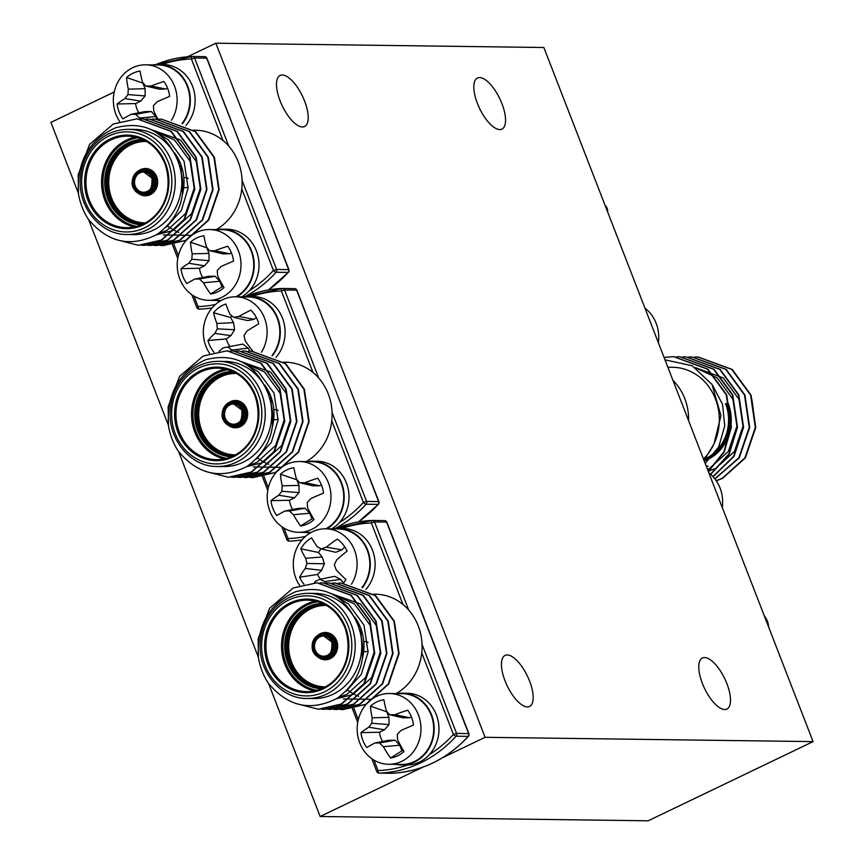 <?xml version="1.0" encoding="UTF-8"?>
<svg xmlns="http://www.w3.org/2000/svg" width="864" height="864" viewBox="0 0 864 864"><rect width="100%" height="100%" fill="white"/><g stroke="black" fill="none" stroke-linecap="round" stroke-linejoin="round"><path stroke-width="1.3" d="M365.882 589.442A35.899 32.346 -89.2 0 0 372.665 550.638A35.899 32.346 -89.2 0 0 343.224 528.52L338.407 528.455A35.899 32.346 -89.2 0 0 332.986 528.887M362.405 587.758A35.899 32.346 -89.2 0 0 367.448 549.569A35.899 32.346 -89.2 0 0 338.407 528.455M658.357 342.727A35.392 31.892 -89.2 0 0 644.944 308.146M183.946 177.941A5.054 4.558 90.8 0 1 188.158 178.546M188.201 186.764A5.054 4.558 90.8 0 1 183.827 187.369M127.17 234.5L133.747 234.587A52.585 47.38 -89.2 0 0 177.973 161.104A52.585 47.38 -89.2 0 0 135.13 129.427L128.552 129.341A52.585 47.38 90.8 0 1 171.396 161.017A52.585 47.38 90.8 0 1 127.17 234.5C100.375 235.062 76.993 206.507 80.471 176.807C81.497 166.212 85.05 156.784 91.141 148.532C101.034 135.875 113.508 129.47 128.552 129.341M78.494 194.011A63.202 56.948 -89.2 0 0 88.214 219.067C107.816 242.698 130.799 247.806 157.14 234.371C181.721 216 188.665 191.581 177.973 161.104C165.391 131.566 144.655 120.431 115.787 127.71C88.949 139.752 76.518 161.86 78.494 194.011L78.17 174.766L89.597 144.353L113.249 124.027L136.998 118.832L170.824 131.285L189.594 156.924L194.335 189.292L183.924 219.726L161.287 240.062L138.348 245.268L115.646 239.479M140.022 118.951L143.068 118.908L176.915 131.36L195.685 157L200.426 189.367L190.015 219.802L167.378 240.138L144.439 245.344L141.415 245.214M146.113 119.038L149.18 118.994L183.006 131.447L201.776 157.075L206.518 189.454L196.106 219.877L173.47 240.224L150.541 245.43L147.496 245.29M152.204 119.113L155.261 119.07L189.097 131.522L207.868 157.162L212.609 189.529L202.198 219.964L179.561 240.3L156.622 245.506L153.587 245.376M158.296 119.2L161.341 119.146L195.188 131.598L213.948 157.237L218.7 189.616L208.289 220.039L185.652 240.376L162.724 245.592L150.563 243.907M157.637 133.304L168.372 139.849L184.064 161.179L188.104 188.114L181.375 210.352L166.342 227.102M152.075 130.043L174.463 139.936L190.156 161.266L194.195 188.201L185.609 213.516L166.86 230.44L158.458 233.528M151.286 129.643L180.544 140.011L196.247 161.341L200.275 188.276L191.7 213.592L172.951 230.515L156.406 234.814M137.203 118.832L171.266 131.285L190.026 156.924L194.778 189.292L184.367 219.726L161.73 240.062L138.586 245.268M143.294 118.908L177.358 131.371L196.117 157.01L200.869 189.378L190.458 219.812L167.81 240.149L144.677 245.354M149.375 118.994L183.449 131.447L202.208 157.086L206.96 189.454L196.549 219.888L173.902 240.224L150.768 245.43M155.466 119.07L189.54 131.522L208.3 157.162L213.052 189.54L202.64 219.964L179.993 240.311L156.859 245.506M161.557 119.156L195.631 131.609L214.391 157.248L219.132 189.616L208.732 220.05L186.084 240.386L163.102 245.592L160.542 245.495A63.202 56.948 -89.2 0 1 159.894 245.441M167.497 225.914A52.585 47.38 -89.2 0 0 178.74 232.34M216.194 229.619A52.585 47.38 -89.2 0 0 241.79 188.892A52.585 47.38 -89.2 0 0 223.031 140.53A52.585 47.38 -89.2 0 0 195.426 130.216L193.374 130.194M192.629 56.473L204.487 56.635A2.527 2.279 90.8 0 1 206.647 58.158L194.594 57.996A2.527 2.279 90.8 0 0 192.434 56.473A2.527 1.091 87.9 0 0 192.402 56.473A2.527 1.091 87.9 0 0 191.398 58.99L194.594 57.996L228.766 146.102M249.394 290.65A123.887 111.629 -89.2 0 0 273.424 270.432L276.61 269.449L288.662 269.6A2.527 2.279 90.8 0 1 288.176 272.398A2.527 0.767 42.1 0 0 288.446 272.3A2.527 0.767 42.1 0 0 288.5 271.955M212.101 307.876A126.414 113.908 90.8 0 1 199.238 309.15A2.527 1.091 -92.1 0 1 198.072 306.612A123.887 111.629 -89.2 0 0 215.471 304.463M241.79 188.892L273.424 270.432A2.527 0.767 42.1 0 0 276.124 272.236A126.414 113.908 90.8 0 1 245.149 296.611M280.076 100.818A28.318 11.21 64.4 0 0 304.614 126.511A28.318 11.21 64.4 0 0 302.465 96.131A28.318 11.21 64.4 0 0 280.098 75.46A28.318 11.21 64.4 0 0 280.076 100.818M505.03 680.789A28.318 11.21 64.4 0 0 529.567 706.471A28.318 11.21 64.4 0 0 527.418 676.091A28.318 11.21 64.4 0 0 505.051 655.42A28.318 11.21 64.4 0 0 505.03 680.789M477.414 103.41A28.318 11.21 64.4 0 0 501.941 129.103A28.318 11.21 64.4 0 0 499.792 98.723A28.318 11.21 64.4 0 0 477.436 78.052A28.318 11.21 64.4 0 0 477.414 103.41M702.367 683.381A28.318 11.21 64.4 0 0 726.894 709.063A28.318 11.21 64.4 0 0 724.745 678.694A28.318 11.21 64.4 0 0 702.389 658.012A28.318 11.21 64.4 0 0 702.367 683.381M813.078 741.614L485.071 737.305L215.849 43.2L543.856 47.509L813.078 741.614L648.151 820.8L320.144 816.491L268.607 683.618M258.325 657.115L178.632 451.634M168.35 425.131L88.646 219.65M78.365 193.136L50.922 122.386L114.232 91.994M485.071 737.305L442.724 757.631M422.96 767.124L320.144 816.491M215.849 43.2L187.607 56.754M256.403 317.65L254.005 319.334L238.874 316.429A55.912 17.626 -27.8 0 1 250.916 310.144A29.376 26.471 90.8 0 1 258.757 323.838A55.912 8.845 148.3 0 0 247.169 330.912A55.274 15.39 126.5 0 0 244.026 335.416A55.274 19.116 79.4 0 0 245.171 340.794A55.912 15.811 56.1 0 0 252.828 351.173M254.005 319.334L247.59 320.598L233.658 317.304A55.274 8.78 -6.8 0 1 238.874 316.429M231.984 315.932A22.043 19.861 -89.2 0 0 230.591 317.466L213.559 312.746A29.376 26.471 90.8 0 1 225.914 304.009A55.912 15.811 56.1 0 0 229.964 314.248A55.274 9.104 34.2 0 0 233.658 317.304M232.751 350.892A55.912 24.592 -126.7 0 1 232.103 350.039L248.195 348.203L242.86 344.066L223.193 347.857A55.912 8.845 148.3 0 0 219.046 351.302M232.103 350.039A55.274 17.788 -149.6 0 1 227.675 346.972M248.195 348.203L249.869 351.14M230.591 317.466L233.539 322.618L234.652 329.735L230.904 335.664L226.26 338.958A22.043 19.861 -89.2 0 0 229.997 346.529M233.539 322.618L216.896 323.492A55.912 24.592 -126.7 0 1 213.559 312.746M234.652 329.735L217.307 328.86A55.274 27.799 -101.6 0 1 216.896 323.492M230.904 335.664L214.898 333.374A55.274 24.073 -50.7 0 1 217.307 328.86M226.26 338.958L207.954 340.513A55.912 17.626 -27.8 0 1 214.898 333.374M213.98 352.242A29.376 26.471 90.8 0 1 211.01 347.976A29.376 26.471 90.8 0 1 207.954 340.513M209.66 353.462A35.392 31.892 90.8 0 1 208.278 351.238A35.392 31.892 90.8 0 1 207.382 315.004A35.392 31.892 90.8 0 1 235.678 296.806A35.392 31.892 90.8 0 1 263.563 315.9A35.392 31.892 90.8 0 1 261.446 352.242M271.976 355.579A35.392 31.892 -89.2 0 0 277.085 317.876A35.392 31.892 -89.2 0 0 248.422 296.978L235.678 296.806M275.908 357.458A35.899 32.346 -89.2 0 0 282.69 318.654A35.899 32.346 -89.2 0 0 253.249 296.536L248.422 296.471A35.899 32.346 -89.2 0 0 243.011 296.903M272.419 355.774A35.899 32.346 -89.2 0 0 277.474 317.585A35.899 32.346 -89.2 0 0 248.422 296.471M363.906 641.909A5.054 4.558 90.8 0 1 368.118 642.514M368.172 650.732A5.054 4.558 90.8 0 1 363.787 651.337M307.141 698.468L313.718 698.555A52.585 47.38 -89.2 0 0 357.934 625.072A52.585 47.38 -89.2 0 0 315.101 593.395L308.524 593.309A52.585 47.38 90.8 0 1 351.356 624.985A52.585 47.38 90.8 0 1 307.141 698.468C280.336 699.03 256.954 670.475 260.431 640.775C261.457 630.18 265.01 620.752 271.102 612.5C280.994 599.843 293.468 593.449 308.524 593.309M258.455 657.979A63.202 56.948 -89.2 0 0 268.175 683.035C287.788 706.676 310.759 711.774 337.1 698.339C361.681 679.979 368.626 655.56 357.934 625.072C345.352 595.544 324.616 584.41 295.747 591.678C268.909 603.72 256.478 625.828 258.455 657.979L258.131 638.744L269.557 608.321L293.209 587.995L316.958 582.8L350.784 595.253L369.554 620.892L374.296 653.26L363.884 683.694L341.248 704.03L318.308 709.236L295.607 703.458M319.982 582.93L323.028 582.876L356.875 595.328L375.646 620.968L380.387 653.346L369.976 683.77L347.339 704.106L324.41 709.322L321.376 709.182M326.074 583.006L329.141 582.962L362.966 595.415L381.737 621.054L386.478 653.422L376.067 683.856L353.43 704.192L330.512 709.398L327.467 709.268M332.165 583.092L335.221 583.038L369.058 595.49L387.828 621.13L392.569 653.497L382.158 683.932L359.521 704.268L336.582 709.484L333.558 709.344M338.256 583.168L341.302 583.124L375.149 595.577L393.919 621.216L398.66 653.584L388.249 684.018L365.612 704.354L342.684 709.56L330.534 707.886M337.597 597.283L348.332 603.817L364.025 625.158L368.064 652.093L361.336 674.32L346.302 691.07M332.046 594.011L354.424 603.904L370.116 625.234L374.155 652.169L365.58 677.484L346.82 694.408L338.418 697.496M331.247 593.622L360.515 603.979L376.207 625.32L380.246 652.244L371.671 677.57L352.912 694.494L336.366 698.782M317.164 582.8L351.227 595.264L369.997 620.892L374.738 653.27L364.327 683.694L341.69 704.041L318.546 709.247M323.255 582.887L357.318 595.339L376.088 620.978L380.83 653.346L370.418 683.78L347.782 704.117L324.637 709.322M329.346 582.962L363.409 595.415L382.169 621.054L386.921 653.432L376.51 683.856L353.873 704.192L330.728 709.398M335.437 583.049L369.5 595.501L388.26 621.14L393.012 653.508L382.601 683.942L359.964 704.279L336.82 709.484M341.528 583.124L375.592 595.577L394.351 621.216L399.103 653.584L388.692 684.018L366.044 704.354L343.073 709.56L340.502 709.463A63.202 56.948 -89.2 0 1 339.854 709.42M347.468 689.882A52.585 47.38 -89.2 0 0 358.7 696.319M396.155 693.587A52.585 47.38 -89.2 0 0 421.751 652.86A52.585 47.38 -89.2 0 0 402.991 604.498A52.585 47.38 -89.2 0 0 375.386 594.184L373.334 594.162M429.354 754.618A123.887 111.629 -89.2 0 0 453.384 734.411A2.527 0.767 42.1 0 0 456.084 736.214A126.414 113.908 90.8 0 1 379.199 773.129L391.262 773.28A2.527 1.091 -92.1 0 1 391.262 773.28A2.527 2.279 90.8 0 1 391.057 773.28M335.707 528.541L372.373 520.441A2.527 2.279 90.8 0 1 372.492 520.441A2.527 2.527 0 0 0 372.373 520.441A2.527 1.091 87.9 0 0 372.373 520.441A2.527 1.091 87.9 0 0 371.369 522.958L374.555 521.964L408.726 610.07M421.751 652.86L453.384 734.411L456.57 733.417L468.634 733.579A2.527 2.279 90.8 0 1 468.148 736.366A2.527 0.767 42.1 0 0 468.407 736.279A2.527 0.767 42.1 0 0 468.461 735.923M377.039 771.606L376.78 771.509A2.527 2.527 0 0 0 379.102 773.129A2.527 2.279 90.8 0 0 379.199 773.129A2.527 1.091 -92.1 0 1 378.032 770.58A123.887 111.629 -89.2 0 0 407.732 764.996M321.44 484.888L319.637 485.752L304.906 482.706A55.912 14.256 -19.1 0 1 317.725 478.213A29.376 26.471 90.8 0 1 323.503 493.117A55.912 5.476 156.8 0 0 311.018 498.474A55.274 13.014 135.5 0 0 307.271 502.438A55.274 19.526 89 0 0 307.638 507.892A55.912 17.658 65.4 0 0 314.021 519.556A29.376 26.471 90.8 0 1 311.656 521.478A29.376 26.471 90.8 0 1 300.575 526.014A55.912 26.438 -116.7 0 1 293.414 514.717A55.274 20.747 -140.6 0 1 289.483 510.98A55.274 3.672 177.1 0 1 284.936 511.002A55.912 5.476 156.8 0 0 276.772 515.56A29.376 26.471 90.8 0 1 272.927 508.561A29.376 26.471 90.8 0 1 270.983 500.656A55.912 14.256 -19.1 0 1 278.824 495.234A55.274 21.686 -41.2 0 1 281.837 491.26A55.274 28.21 -91.1 0 1 282.204 485.816A55.912 26.438 -116.7 0 1 280.476 474.206A29.376 26.471 90.8 0 1 293.922 467.748A55.912 17.658 65.4 0 0 296.428 478.991A55.274 12.064 42.9 0 0 299.624 482.717A55.274 5.011 1.5 0 1 304.906 482.706M319.637 485.752L313.114 485.87L299.624 482.717M289.483 510.98L305.1 508.216L298.577 508.334L284.936 511.002M305.1 508.216L309.766 513.248L293.414 514.717M309.766 513.248L311.947 518.854L300.575 526.014M311.947 518.854A22.043 19.861 -89.2 0 0 313.416 518.551M296.968 479.628A22.043 19.861 -89.2 0 0 296.795 479.779L298.966 485.384L299.052 492.62L294.505 497.815L289.451 500.245A22.043 19.861 -89.2 0 0 292.68 509.479M296.795 479.779L280.476 474.206M298.966 485.384L282.204 485.816M299.052 492.62L281.837 491.26M294.505 497.815L278.824 495.234M289.451 500.245L270.983 500.656M269.795 510.98A35.392 31.892 90.8 0 1 299.57 461.516A35.392 31.892 90.8 0 1 330.988 497.329A35.392 31.892 90.8 0 1 298.631 532.3A35.392 31.892 90.8 0 1 269.795 510.98M325.912 528.8A35.392 31.892 -89.2 0 0 342.954 489.218A35.392 31.892 -89.2 0 0 312.304 461.689L299.57 461.516M331.711 528.876A35.899 32.346 -89.2 0 0 348.127 488.7A35.899 32.346 -89.2 0 0 317.131 461.246L312.314 461.182A35.899 32.346 -89.2 0 0 306.893 461.614M305.964 532.397A35.899 32.346 -89.2 0 0 310.284 532.937M326.884 528.811A35.899 32.346 -89.2 0 0 343.3 488.635A35.899 32.346 -89.2 0 0 312.314 461.182M664.999 359.856L692.194 365.742L712.012 384.448L720.943 415.724L713.945 444.053L703.998 460.382M716.332 480.859L722.714 478.246L745.362 457.898L755.773 427.475L751.021 395.107L732.262 369.468L698.188 357.005M714.949 478.948L739.271 457.823L749.682 427.388L744.93 395.021L726.17 369.382L692.107 356.929M713.092 476.744L734.044 456.376L743.591 427.313L738.839 394.945L720.079 369.306L686.016 356.843M710.705 474.401L729.173 454.216L737.5 427.237L732.748 394.859L713.988 369.22L679.925 356.767M708.34 471.593L724.27 451.937L731.408 427.151L726.667 394.783L707.897 369.144L673.834 356.692M708.221 471.29L715.673 468.45L734.422 451.537L743.008 426.211L738.968 399.276L723.276 377.946L695.336 367.589M707.476 469.346L709.582 468.374L728.341 451.451L736.916 426.136L732.877 399.2L717.185 377.87L696.298 368.215M705.154 463.363L718.697 446.915L724.734 425.974L722.574 404.363L712.379 385.031M716.245 480.73L722.282 478.235L744.919 457.898L755.33 427.464L750.589 395.096L731.819 369.457L697.982 357.005L694.926 357.048M714.83 478.796L738.828 457.812L749.239 427.388L744.498 395.021L725.728 369.382L691.88 356.929L688.835 356.972M712.94 476.582L733.698 456.214L743.148 427.302L738.407 394.934L719.636 369.295L685.811 356.843L682.744 356.897M710.51 474.228L728.816 454.075L737.057 427.226L732.316 394.859L713.545 369.22L679.709 356.767L676.652 356.81M708.242 471.323L723.935 451.732L730.966 427.151L726.224 394.772L707.454 369.133L673.618 356.681L664.06 357.426M667.861 367.232L672.613 367.286A52.585 47.38 90.8 0 1 713.945 444.053A52.585 47.38 90.8 0 1 703.469 459.022M672.926 380.279A52.585 47.38 90.8 0 1 688.597 420.692M167.562 88.182L165.758 89.046L151.027 86.011A55.912 14.267 -19.2 0 1 163.847 81.497A29.376 26.471 90.8 0 1 169.636 96.401A55.912 5.486 156.7 0 0 157.151 101.768A55.274 13.025 135.5 0 0 153.403 105.732A55.274 19.526 89 0 0 153.781 111.186A55.912 17.647 65.3 0 0 158.015 119.178M165.758 89.046L159.246 89.165L145.746 86.022A55.274 5.022 1.4 0 1 151.027 86.011M143.089 82.944A22.043 19.861 -89.2 0 0 142.916 83.095L126.587 77.522A29.376 26.471 90.8 0 1 140.033 71.064A55.912 17.647 65.3 0 0 142.549 82.285A55.274 12.053 42.8 0 0 145.746 86.022M151.243 111.521L155.909 116.554L139.558 118.022A55.274 20.736 -140.6 0 1 135.626 114.286L151.243 111.521L144.72 111.64L131.08 114.307A55.912 5.486 156.7 0 0 122.915 118.876A29.376 26.471 90.8 0 1 119.07 111.888A29.376 26.471 90.8 0 1 117.126 103.982A55.912 14.267 -19.2 0 1 124.956 98.55A55.274 21.708 -41.2 0 1 127.958 94.576A55.274 28.21 -91.2 0 1 128.326 89.132A55.912 26.428 -116.8 0 1 126.587 77.522M135.626 114.286A55.274 3.661 177.1 0 1 131.08 114.307M155.909 116.554L156.913 119.113M140.076 118.951A55.912 26.428 -116.8 0 1 139.558 118.022M142.916 83.095L145.087 88.7L145.184 95.936L140.638 101.131L135.583 103.572A22.043 19.861 -89.2 0 0 138.823 112.795M145.087 88.7L128.326 89.132M145.184 95.936L127.958 94.576M140.638 101.131L124.956 98.55M135.583 103.572L117.126 103.982M119.675 121.468A35.392 31.892 90.8 0 1 115.938 114.307A35.392 31.892 90.8 0 1 145.692 64.822A35.392 31.892 90.8 0 1 173.588 83.916A35.392 31.892 90.8 0 1 171.472 120.258M181.991 123.584A35.392 31.892 -89.2 0 0 187.099 85.882A35.392 31.892 -89.2 0 0 158.436 64.984L145.692 64.822M722.25 507.438A35.392 31.892 -89.2 0 0 708.836 472.856M344.79 546.88L341.852 549.85L326.3 547.16A55.912 20.898 -37.6 0 1 337.241 539.114A29.376 26.471 90.8 0 1 338.396 539.957A29.376 26.471 90.8 0 1 347.08 551.102A55.912 12.118 138.9 0 0 336.722 559.84A55.274 17.41 116.4 0 0 334.325 564.808A55.274 18.004 69 0 0 336.29 569.959A55.912 13.241 46.3 0 0 345.87 579.506A29.376 26.471 90.8 0 1 343.451 583.189M339.412 540.767L337.241 539.114M341.852 549.85L335.718 552.312L321.289 548.942A55.274 12.755 -15.9 0 1 326.3 547.16M321.095 548.834A22.043 19.861 -89.2 0 0 318.481 552.474L300.812 548.813A29.376 26.471 90.8 0 1 311.645 537.851A55.912 13.241 46.3 0 0 317.196 546.707A55.274 5.519 25 0 0 321.289 548.942M326.365 582.995A55.912 22.021 -137 0 1 324.832 581.548L340.589 579.388L334.692 576.32L319.993 579.301A55.274 4.072 160 0 0 315.727 581.094A55.912 12.118 138.9 0 0 314.28 582.833M324.832 581.548A55.274 14.202 -159.1 0 1 319.993 579.301M340.589 579.388L343.58 583.027M318.481 552.474L322.186 556.978L324.389 563.782L321.613 570.337L317.542 574.452A22.043 19.861 -89.2 0 0 320.512 579.204M322.186 556.978L305.737 558.306A55.912 22.021 -137 0 1 300.812 548.813M324.389 563.782L306.968 563.447A55.274 26.687 -112.9 0 1 305.737 558.306M321.613 570.337L305.305 568.415A55.274 26.093 -61.4 0 1 306.968 563.447M317.542 574.452L299.603 577.217A55.912 20.898 -37.6 0 1 305.305 568.415M303.966 584.226A29.376 26.471 90.8 0 1 303.761 583.978A29.376 26.471 90.8 0 1 299.603 577.217M299.646 585.446A35.392 31.892 90.8 0 1 296.784 548.176A35.392 31.892 90.8 0 1 325.663 528.79A35.392 31.892 90.8 0 1 353.549 547.884A35.392 31.892 90.8 0 1 351.432 584.226M361.951 587.563A35.392 31.892 -89.2 0 0 367.07 549.86A35.392 31.892 -89.2 0 0 338.396 528.962L325.663 528.79M411.415 716.872L409.622 717.736L394.88 714.701A55.912 14.256 -19.1 0 1 407.711 710.197A29.376 26.471 90.8 0 1 413.489 725.101A55.912 5.476 156.8 0 0 400.993 730.458A55.274 13.014 135.5 0 0 397.256 734.422A55.274 19.526 89 0 0 397.613 739.876A55.912 17.658 65.4 0 0 403.996 751.55A29.376 26.471 90.8 0 1 401.641 753.462A29.376 26.471 90.8 0 1 390.55 757.998A55.912 26.438 -116.7 0 1 383.4 746.701A55.274 20.747 -140.6 0 1 379.458 742.964A55.274 3.672 177.1 0 1 374.922 742.986A55.912 5.476 156.8 0 0 366.746 747.544A29.376 26.471 90.8 0 1 362.912 740.545A29.376 26.471 90.8 0 1 360.968 732.64A55.912 14.256 -19.1 0 1 368.809 727.218A55.274 21.686 -41.2 0 1 371.812 723.244A55.274 28.21 -91.1 0 1 372.179 717.8A55.912 26.438 -116.7 0 1 370.462 706.19A29.376 26.471 90.8 0 1 383.908 699.743A55.912 17.658 65.4 0 0 386.402 710.975A55.274 12.064 42.9 0 0 389.599 714.701A55.274 5.011 1.5 0 1 394.88 714.701M409.622 717.736L403.099 717.854L389.599 714.701M379.458 742.964L395.086 740.2L388.562 740.318L374.922 742.986M395.086 740.2L399.751 745.232L383.4 746.701M399.751 745.232L401.922 750.838L390.55 757.998M401.922 750.838A22.043 19.861 -89.2 0 0 403.391 750.535M386.942 711.623A22.043 19.861 -89.2 0 0 386.77 711.774L388.951 717.368L389.038 724.604L384.48 729.799L379.426 732.229A22.043 19.861 -89.2 0 0 382.666 741.474M386.77 711.774L370.462 706.19M388.951 717.368L372.179 717.8M389.038 724.604L371.812 723.244M384.48 729.799L368.809 727.218M379.426 732.229L360.968 732.64M359.78 742.964A35.392 31.892 90.8 0 1 389.545 693.5A35.392 31.892 90.8 0 1 420.973 729.313A35.392 31.892 90.8 0 1 388.616 764.284A35.392 31.892 90.8 0 1 359.78 742.964M388.616 764.284L401.36 764.456A35.392 31.892 -89.2 0 0 433.706 729.486A35.392 31.892 -89.2 0 0 402.289 693.673L389.545 693.5M241.726 296.881A35.899 32.346 -89.2 0 0 258.142 256.716A35.899 32.346 -89.2 0 0 227.156 229.252L222.329 229.198A35.899 32.346 -89.2 0 0 216.918 229.63M215.978 300.413A35.899 32.346 -89.2 0 0 220.309 300.953M236.909 296.827A35.899 32.346 -89.2 0 0 253.325 256.651A35.899 32.346 -89.2 0 0 222.329 229.198M605.027 205.243A7.582 6.836 90.8 0 1 607.619 211.896M185.922 125.474A35.899 32.346 -89.2 0 0 192.704 86.67A35.899 32.346 -89.2 0 0 163.264 64.552L158.447 64.487A35.899 32.346 -89.2 0 0 153.025 64.919M182.444 123.79A35.899 32.346 -89.2 0 0 187.488 85.601A35.899 32.346 -89.2 0 0 158.447 64.487M273.931 409.925A5.054 4.558 90.8 0 1 278.143 410.53M278.186 418.748A5.054 4.558 90.8 0 1 273.802 419.353M217.156 466.484L223.733 466.571A52.585 47.38 -89.2 0 0 267.959 393.088A52.585 47.38 -89.2 0 0 225.115 361.411L218.538 361.325A52.585 47.38 90.8 0 1 261.382 393.001A52.585 47.38 90.8 0 1 217.156 466.484C190.35 467.046 166.968 438.491 170.446 408.791C171.482 398.196 175.036 388.768 181.116 380.516C191.009 367.859 203.483 361.454 218.538 361.325M168.48 425.995A63.202 56.948 -89.2 0 0 178.2 451.051C197.802 474.692 220.774 479.79 247.126 466.355C271.706 447.995 278.651 423.565 267.959 393.088C255.366 363.55 234.641 352.426 205.772 359.694C178.934 371.736 166.504 393.844 168.48 425.995L168.156 406.75L179.572 376.337L203.234 356.011L226.973 350.816L260.809 363.269L279.569 388.908L284.321 421.276L273.91 451.71L251.273 472.046L228.334 477.252L205.632 471.474M230.008 350.946L233.053 350.892L266.9 363.344L285.66 388.984L290.412 421.362L280.001 451.786L257.353 472.122L234.425 477.338L231.39 477.198M236.099 351.022L239.155 350.978L272.992 363.431L291.751 389.07L296.503 421.438L286.092 451.872L263.444 472.208L240.527 477.414L237.481 477.284M242.19 351.097L245.236 351.054L279.083 363.506L297.842 389.146L302.594 421.513L292.183 451.948L269.536 472.284L246.596 477.49L243.572 477.36M248.281 351.184L251.327 351.13L285.174 363.582L303.934 389.221L308.675 421.6L298.274 452.023L275.627 472.37L252.698 477.576L240.548 475.902M247.612 365.299L258.347 371.833L274.05 393.174L278.078 420.098L271.35 442.336L256.327 459.086M242.06 362.027L264.438 371.92L280.141 393.25L284.17 420.185L275.594 445.5L256.846 462.424L248.432 465.512M241.261 361.638L270.529 371.995L286.232 393.325L290.261 420.26L281.686 445.586L262.937 462.51L246.391 466.798M227.178 350.816L261.241 363.269L280.012 388.908L284.753 421.286L274.342 451.71L251.705 472.046L228.56 477.252M233.269 350.903L267.332 363.355L286.103 388.994L290.844 421.362L280.433 451.796L257.796 472.133L234.652 477.338M239.36 350.978L273.424 363.431L292.194 389.07L296.935 421.438L286.524 451.872L263.887 472.208L240.743 477.414M245.452 351.054L279.515 363.517L298.285 389.156L303.026 421.524L292.615 451.958L269.978 472.295L246.834 477.5M251.543 351.14L285.606 363.593L304.376 389.232L309.118 421.6L298.706 452.034L276.07 472.37L253.087 477.576L250.517 477.479A63.202 56.948 -89.2 0 1 249.88 477.425M257.483 457.898A52.585 47.38 -89.2 0 0 268.715 464.324M306.18 461.603A52.585 47.38 -89.2 0 0 331.776 420.876A52.585 47.38 -89.2 0 0 313.016 372.514A52.585 47.38 -89.2 0 0 285.412 362.2L283.349 362.178M282.614 288.457L294.473 288.619A2.527 2.279 90.8 0 1 296.633 290.142L284.569 289.98A2.527 2.279 90.8 0 0 282.409 288.457A2.527 1.091 87.9 0 0 282.388 288.457A2.527 1.091 87.9 0 0 281.383 290.974L284.569 289.98L318.751 378.086M339.379 522.634A123.887 111.629 -89.2 0 0 363.398 502.416L366.584 501.433L378.648 501.584A2.527 2.279 90.8 0 1 378.162 504.382A2.527 0.767 42.1 0 0 378.432 504.295A2.527 0.767 42.1 0 0 378.486 503.939M302.087 539.86A126.414 113.908 90.8 0 1 289.224 541.145A2.527 1.091 -92.1 0 1 288.058 538.596A123.887 111.629 -89.2 0 0 305.456 536.447M331.776 420.876L363.398 502.416A2.527 0.767 42.1 0 0 366.098 504.22A126.414 113.908 90.8 0 1 335.135 528.595M231.455 252.904L229.651 253.768L214.92 250.722A55.912 14.256 -19.1 0 1 227.74 246.229A29.376 26.471 90.8 0 1 233.528 261.133A55.912 5.476 156.8 0 0 221.033 266.49A55.274 13.014 135.5 0 0 217.285 270.454A55.274 19.526 89 0 0 217.652 275.908A55.912 17.658 65.4 0 0 224.035 287.572A29.376 26.471 90.8 0 1 221.681 289.494A29.376 26.471 90.8 0 1 210.589 294.03A55.912 26.438 -116.7 0 1 203.429 282.733A55.274 20.747 -140.6 0 1 199.498 278.996A55.274 3.672 177.1 0 1 194.962 279.007A55.912 5.476 156.8 0 0 186.786 283.576A29.376 26.471 90.8 0 1 182.952 276.577A29.376 26.471 90.8 0 1 181.008 268.672A55.912 14.256 -19.1 0 1 188.838 263.25A55.274 21.686 -41.2 0 1 191.851 259.276A55.274 28.21 -91.1 0 1 192.218 253.832A55.912 26.438 -116.7 0 1 190.49 242.222A29.376 26.471 90.8 0 1 203.936 235.764A55.912 17.658 65.4 0 0 206.442 246.996A55.274 12.064 42.9 0 0 209.639 250.733A55.274 5.011 1.5 0 1 214.92 250.722M229.651 253.768L223.139 253.886L209.639 250.733M199.498 278.996L215.114 276.232L208.602 276.34L194.962 279.007M215.114 276.232L219.791 281.264L203.429 282.733M219.791 281.264L221.962 286.859L210.589 294.03M221.962 286.859A22.043 19.861 -89.2 0 0 223.43 286.556M206.982 247.644A22.043 19.861 -89.2 0 0 206.809 247.795L208.98 253.4L209.066 260.636L204.52 265.831L199.465 268.261A22.043 19.861 -89.2 0 0 202.705 277.495M206.809 247.795L190.49 242.222M208.98 253.4L192.218 253.832M209.066 260.636L191.851 259.276M204.52 265.831L188.838 263.25M199.465 268.261L181.008 268.672M179.82 278.996A35.392 31.892 90.8 0 1 209.585 229.532A35.392 31.892 90.8 0 1 241.013 265.345A35.392 31.892 90.8 0 1 208.656 300.316A35.392 31.892 90.8 0 1 179.82 278.996M235.926 296.806A35.392 31.892 -89.2 0 0 252.979 257.234A35.392 31.892 -89.2 0 0 222.318 229.694L209.585 229.532M395.95 764.381A35.899 32.346 -89.2 0 0 401.35 764.964L406.177 765.018A35.899 32.346 -89.2 0 0 438.988 729.551A35.899 32.346 -89.2 0 0 407.117 693.23L402.289 693.166A35.899 32.346 -89.2 0 0 396.878 693.598M401.35 764.964A35.899 32.346 -89.2 0 0 434.171 729.486A35.899 32.346 -89.2 0 0 402.289 693.166M152.42 177.703A11.124 10.022 90.8 0 1 142.042 193.169A11.124 10.022 90.8 0 1 135.184 175.489A11.124 10.022 90.8 0 1 152.42 177.703M152.021 178.103A10.109 9.115 -89.2 0 0 143.78 172.012A10.109 9.115 -89.2 0 0 134.536 182.012A10.109 9.115 -89.2 0 0 143.521 192.24A10.109 9.115 -89.2 0 0 152.021 178.103M154.116 177.098A12.636 11.394 90.8 0 1 143.489 194.767A12.636 11.394 90.8 0 1 132.257 181.98A12.636 11.394 90.8 0 1 143.813 169.484A12.636 11.394 90.8 0 1 154.116 177.098M152.842 177.498A11.632 10.476 -89.2 0 0 134.816 175.187A11.632 10.476 -89.2 0 0 141.988 193.676A11.632 10.476 -89.2 0 0 152.842 177.498M138.661 170.759A13.651 12.301 90.8 0 1 156.708 176.72A13.651 12.301 90.8 0 1 153.176 192.715A13.651 12.301 90.8 0 1 138.359 193.363M155.434 177.12A12.636 11.394 -89.2 0 0 145.13 169.506L143.813 169.484C131.544 170.068 130.464 185.382 133.574 188.244C135.043 191.83 138.348 194.011 143.489 194.767L144.796 194.789A12.636 11.394 -89.2 0 0 155.434 177.12M141.426 224.802A42.725 38.502 90.8 0 1 104.717 181.613A42.725 38.502 90.8 0 1 142.549 139.406M144.202 140.411L144.666 140.422A41.72 37.584 -89.2 0 0 144.202 140.411A41.72 37.584 -89.2 0 0 106.067 181.634A41.72 37.584 -89.2 0 0 143.1 223.841A41.72 37.584 -89.2 0 0 143.575 223.841A41.72 37.584 90.8 0 1 107.384 181.656A41.72 37.584 90.8 0 1 144.677 140.432M146.545 141.458A40.705 36.677 -89.2 0 0 108.734 181.667A40.705 36.677 -89.2 0 0 145.476 222.858M174.863 153.274A45.76 41.234 90.8 0 1 180.652 163.922A45.76 41.234 90.8 0 1 182.758 193.18M134.395 226.94A45.76 41.234 90.8 0 1 101.542 181.57A45.76 41.234 90.8 0 1 135.572 137.084M138.1 137.754A44.744 40.327 -89.2 0 0 102.892 181.591A44.744 40.327 -89.2 0 0 136.933 226.346M165.488 163.318A46.775 42.142 90.8 0 1 121.824 228.366A46.775 42.142 90.8 0 1 92.988 154.03A46.775 42.142 90.8 0 1 165.488 163.318M165.089 163.717A45.76 41.234 -89.2 0 0 127.807 136.156A45.76 41.234 -89.2 0 0 85.979 181.364A45.76 41.234 -89.2 0 0 126.608 227.664A45.76 41.234 -89.2 0 0 165.089 163.717M168.21 162.011A50.058 45.112 -89.2 0 0 90.623 152.075A50.058 45.112 -89.2 0 0 121.478 231.638A50.058 45.112 -89.2 0 0 168.21 162.011M268.52 289.904L288.446 272.3A2.527 2.527 0 0 0 288.932 269.698L206.777 58.493M155.866 64.562A126.414 113.908 90.8 0 1 192.38 56.473A2.527 2.527 0 0 1 192.532 56.473L204.595 56.624A2.527 2.527 0 0 1 206.917 58.244L288.781 269.957M268.337 289.937A126.414 113.908 -89.2 0 0 288.176 272.398L276.124 272.236A2.527 2.279 90.8 0 0 276.61 269.449L242.082 180.425M197.078 307.627L198.072 306.612L194.011 296.136M173.966 244.447L178.34 255.733M223.031 140.53L191.398 58.99A123.887 111.629 -89.2 0 0 161.816 64.53M768.636 627.026A19.213 17.312 -89.2 0 0 764.273 615.773M332.381 641.671A11.124 10.022 90.8 0 1 322.002 657.148A11.124 10.022 90.8 0 1 315.144 639.468A11.124 10.022 90.8 0 1 332.381 641.671M331.981 642.082A10.109 9.115 -89.2 0 0 323.752 635.99A10.109 9.115 -89.2 0 0 314.507 645.98A10.109 9.115 -89.2 0 0 323.482 656.208A10.109 9.115 -89.2 0 0 331.981 642.082M334.076 641.077A12.636 11.394 90.8 0 1 323.449 658.735A12.636 11.394 90.8 0 1 312.228 645.948A12.636 11.394 90.8 0 1 323.784 633.463A12.636 11.394 90.8 0 1 334.076 641.077M332.802 641.466A11.632 10.476 -89.2 0 0 314.777 639.166A11.632 10.476 -89.2 0 0 321.948 657.644A11.632 10.476 -89.2 0 0 332.802 641.466M318.622 634.727A13.651 12.301 90.8 0 1 336.668 640.699A13.651 12.301 90.8 0 1 333.137 656.683A13.651 12.301 90.8 0 1 318.33 657.331M335.394 641.088A12.636 11.394 -89.2 0 0 325.091 633.474L323.784 633.463C316.148 634.781 312.26 639.014 312.12 646.164C311.969 652.903 315.738 657.094 323.449 658.735L324.767 658.757A12.636 11.394 -89.2 0 0 335.394 641.088M321.386 688.781A42.725 38.502 90.8 0 1 284.677 645.592A42.725 38.502 90.8 0 1 322.51 603.374M323.546 687.809A41.72 37.584 90.8 0 1 287.345 645.624A41.72 37.584 90.8 0 1 324.648 604.4A41.72 37.584 -89.2 0 0 324.162 604.39A41.72 37.584 -89.2 0 0 286.027 645.602A41.72 37.584 -89.2 0 0 323.06 687.809A41.72 37.584 -89.2 0 0 323.536 687.809L323.06 687.809M326.506 605.437A40.705 36.677 -89.2 0 0 288.695 645.635A40.705 36.677 -89.2 0 0 325.436 686.826M354.823 617.252A45.76 41.234 90.8 0 1 360.623 627.901A45.76 41.234 90.8 0 1 362.718 657.158M314.356 690.919A45.76 41.234 90.8 0 1 281.502 645.548A45.76 41.234 90.8 0 1 315.533 601.052M318.06 601.722A44.744 40.327 -89.2 0 0 282.852 645.559A44.744 40.327 -89.2 0 0 316.894 690.314M345.449 627.286A46.775 42.142 90.8 0 1 301.784 692.345A46.775 42.142 90.8 0 1 272.959 618.008A46.775 42.142 90.8 0 1 345.449 627.286M345.049 627.696A45.76 41.234 -89.2 0 0 307.768 600.124A45.76 41.234 -89.2 0 0 265.939 645.343A45.76 41.234 -89.2 0 0 306.569 691.643A45.76 41.234 -89.2 0 0 345.049 627.696M348.17 625.979A50.058 45.112 -89.2 0 0 270.583 616.043A50.058 45.112 -89.2 0 0 301.439 695.606A50.058 45.112 -89.2 0 0 348.17 625.979M372.6 520.441L384.448 520.603A2.527 2.279 90.8 0 1 386.618 522.126L386.748 522.461M379.102 773.129L391.154 773.28A2.527 2.527 0 0 0 391.284 773.28C421.2 771.768 446.915 759.434 468.407 736.279A2.527 2.527 0 0 0 468.893 733.666L386.878 522.212A2.527 2.527 0 0 0 384.556 520.603L372.492 520.441A2.527 2.279 90.8 0 1 374.555 521.964L386.618 522.126L468.742 733.925M391.262 773.28A126.414 113.908 -89.2 0 0 468.148 736.366L456.084 736.214A2.527 2.279 90.8 0 0 456.57 733.417L422.042 644.404M371.801 758.7L376.78 771.509L378.032 770.58L373.972 760.115M353.927 708.426L358.301 719.712M402.991 604.498L371.369 522.958A123.887 111.629 -89.2 0 0 341.788 528.498M335.837 528.53A126.414 113.908 90.8 0 1 372.352 520.441M704.203 460.912A42.725 38.502 -89.2 0 0 728.125 403.164M726.851 403.564A41.72 37.584 90.8 0 1 704.808 459.454M705.564 458.536A41.72 37.584 -89.2 0 0 725.533 403.542M242.406 409.687A11.124 10.022 90.8 0 1 232.016 425.153A11.124 10.022 90.8 0 1 225.158 407.473A11.124 10.022 90.8 0 1 242.406 409.687M242.006 410.098A10.109 9.115 -89.2 0 0 233.766 404.006A10.109 9.115 -89.2 0 0 224.521 413.996A10.109 9.115 -89.2 0 0 233.496 424.224A10.109 9.115 -89.2 0 0 242.006 410.098M244.102 409.093A12.636 11.394 90.8 0 1 233.464 426.751A12.636 11.394 90.8 0 1 222.242 413.964A12.636 11.394 90.8 0 1 233.798 401.468A12.636 11.394 90.8 0 1 244.102 409.093M242.816 409.482A11.632 10.476 -89.2 0 0 224.791 407.182A11.632 10.476 -89.2 0 0 231.962 425.66A11.632 10.476 -89.2 0 0 242.816 409.482M228.636 402.743A13.651 12.301 90.8 0 1 246.694 408.704A13.651 12.301 90.8 0 1 243.162 424.699A13.651 12.301 90.8 0 1 228.344 425.347M245.408 409.104A12.636 11.394 -89.2 0 0 235.116 401.49L233.798 401.468C221.519 402.052 220.45 417.366 223.56 420.228C225.029 423.824 228.334 425.995 233.464 426.751L234.781 426.773A12.636 11.394 -89.2 0 0 245.408 409.104M231.401 456.797A42.725 38.502 90.8 0 1 194.702 413.597A42.725 38.502 90.8 0 1 232.524 371.39M234.176 372.406L234.652 372.406A41.72 37.584 -89.2 0 0 234.176 372.406A41.72 37.584 -89.2 0 0 196.052 413.618A41.72 37.584 -89.2 0 0 233.086 455.825A41.72 37.584 -89.2 0 0 233.55 455.825A41.72 37.584 90.8 0 1 197.359 413.64A41.72 37.584 90.8 0 1 234.662 372.416M236.52 373.453A40.705 36.677 -89.2 0 0 198.709 413.651A40.705 36.677 -89.2 0 0 235.451 454.842M264.848 385.268A45.76 41.234 90.8 0 1 270.637 395.917A45.76 41.234 90.8 0 1 272.743 425.164M224.37 458.935A45.76 41.234 90.8 0 1 191.527 413.564A45.76 41.234 90.8 0 1 225.547 369.068M228.074 369.738A44.744 40.327 -89.2 0 0 192.877 413.575A44.744 40.327 -89.2 0 0 226.908 458.33M255.474 395.302A46.775 42.142 90.8 0 1 211.81 460.35A46.775 42.142 90.8 0 1 182.974 386.024A46.775 42.142 90.8 0 1 255.474 395.302M255.074 395.712A45.76 41.234 -89.2 0 0 217.793 368.14A45.76 41.234 -89.2 0 0 175.954 413.359A45.76 41.234 -89.2 0 0 216.583 459.659A45.76 41.234 -89.2 0 0 255.074 395.712M258.185 393.995A50.058 45.112 -89.2 0 0 180.598 384.059A50.058 45.112 -89.2 0 0 211.464 463.622A50.058 45.112 -89.2 0 0 258.185 393.995M358.506 521.888L378.432 504.295A2.527 2.527 0 0 0 378.918 501.682L296.762 290.477M245.851 296.546A126.414 113.908 90.8 0 1 282.366 288.457A2.527 2.527 0 0 1 282.517 288.457L294.57 288.619A2.527 2.527 0 0 1 296.892 290.228L378.756 501.941M358.312 521.921A126.414 113.908 -89.2 0 0 378.162 504.382L366.098 504.22A2.527 2.279 90.8 0 0 366.584 501.433L332.068 412.42M287.053 539.622L288.058 538.596L283.997 528.131M263.941 476.442L268.326 487.728M313.016 372.514L281.383 290.974A123.887 111.629 -89.2 0 0 251.802 296.514M143.78 172.012L151.913 178.07C152.464 188.352 149.666 193.072 143.521 192.24M182.617 194.173L180.76 163.966L174.701 152.96M127.807 136.156C144.936 137.095 157.334 146.275 164.981 163.685C177.185 200.999 151.124 228.863 126.608 227.664M163.35 234.976L191.668 235.354M199.141 309.15A2.527 2.527 0 0 1 196.808 307.541L191.84 294.732M177.779 258.466L172.454 244.76M155.747 64.573L192.402 56.473M764.176 615.524L767.804 622.08L768.809 627.48M323.752 635.99L331.884 642.038C332.424 652.32 329.627 657.05 323.482 656.208M362.578 658.141L360.72 627.934L354.672 616.928M307.768 600.124C324.896 601.074 337.295 610.243 344.941 627.653C357.145 664.967 331.085 692.842 306.569 691.643M343.31 698.944L371.628 699.322M357.739 722.434L352.426 708.728M298.631 532.3L311.126 532.462M706.212 466.085L708.156 466.117M755.449 426.017L751.896 399.535M233.766 404.006L241.898 410.054C242.449 420.336 239.641 425.056 233.496 424.224M272.603 426.157L270.745 395.95L264.686 384.944M217.793 368.14C234.922 369.09 247.309 378.259 254.966 395.669C267.16 432.983 241.11 460.847 216.583 459.659M253.336 466.96L281.653 467.338M289.116 541.145A2.527 2.527 0 0 1 286.794 539.525L281.826 526.716M267.754 490.45L262.44 476.744M245.732 296.557L282.388 288.457M208.656 300.316L221.141 300.478"/></g></svg>
